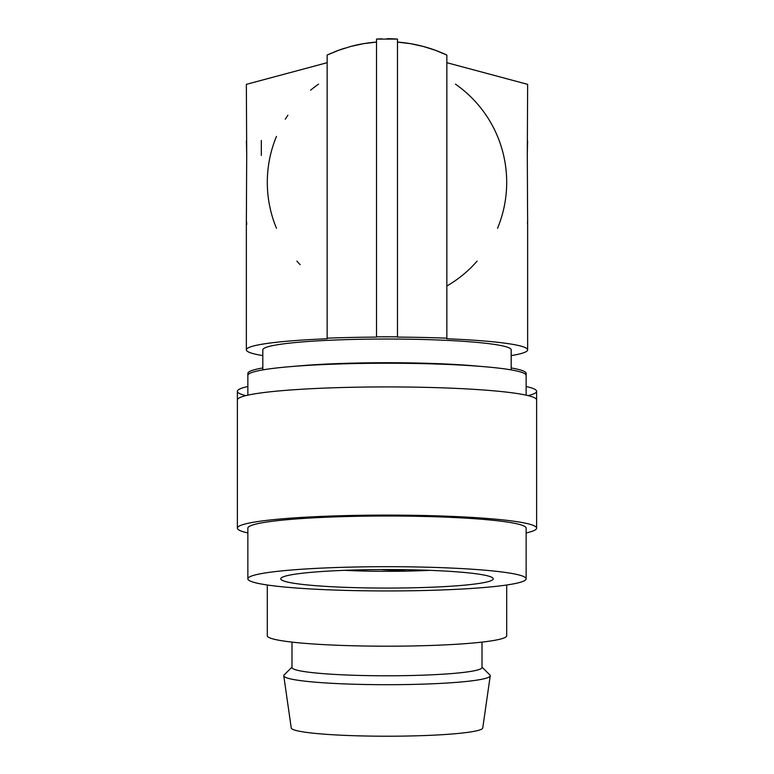 <?xml version="1.0" encoding="UTF-8"?>
<svg xmlns="http://www.w3.org/2000/svg" width="774" height="774" viewBox="0 0 774 774"><rect width="100%" height="100%" fill="white"/><g stroke="black" fill="none" stroke-linecap="round" stroke-linejoin="round"><path stroke-width="1.16" d="M327.15 62.694L246.355 84.347L246.713 155.41A1613.722 140.645 90 0 0 246.451 209.27L246.355 219.41M262.812 355.605A140.645 12.258 -0 0 1 246.355 349.848A140.645 12.258 -0 0 1 327.15 338.76L327.15 338.18A146.634 12.781 -0 0 1 376.522 337.106L376.522 39.087A143.635 143.635 0 0 1 381.756 38.797M350.903 46.401A140.645 140.645 0 0 1 376.522 42.086L363.538 43.663L350.903 46.401L338.751 50.233L327.15 55.06L327.15 338.18M247.854 532.938A149.624 13.042 -0 0 1 237.376 528.139A149.624 13.042 -0 0 1 281.204 518.919A149.624 13.042 -0 0 1 444.257 516.094A149.624 13.042 -0 0 1 536.624 528.139A149.624 13.042 -0 0 1 526.146 532.938M237.376 528.139L237.376 399.955A149.624 13.042 -0 0 1 281.204 390.735A149.624 13.042 -0 0 1 444.257 387.909A149.624 13.042 -0 0 1 536.624 399.955L536.624 391.315A149.624 13.042 -0 0 0 526.146 386.516M429.435 570.332A84.985 7.411 -0 0 1 344.565 570.332M407.037 569.732A17.957 1.567 -0 0 1 382.24 569.674A17.957 1.567 -0 0 1 381.166 569.577M462.117 585.367A106.231 9.259 180 0 0 493.232 578.817A106.231 9.259 180 0 0 427.654 570.264A106.231 9.259 180 0 0 311.883 572.276A106.231 9.259 180 0 0 280.769 578.817A106.231 9.259 180 0 0 346.346 587.369A106.231 9.259 180 0 0 462.117 585.367M288.605 570.245A139.146 12.132 -0 0 1 440.251 567.613A139.146 12.132 -0 0 1 526.146 578.817A139.146 12.132 -0 0 1 485.395 587.398A139.146 12.132 -0 0 1 333.749 590.02A139.146 12.132 -0 0 1 247.854 578.817A139.146 12.132 -0 0 1 288.605 570.245M387 38.7A143.635 143.635 0 0 1 397.478 39.087L397.478 336.845L397.478 42.086L410.481 43.663L423.146 46.421L435.307 50.252L446.85 55.06L446.85 338.18L446.85 62.694L527.645 84.347L527.288 155.41A1613.722 140.645 -90 0 1 527.549 209.27L527.645 219.874L527.549 209.27M376.522 336.845A149.624 13.042 180 0 1 397.478 336.845L397.478 337.106A146.634 12.781 -0 0 1 446.85 338.18L446.85 338.76A140.645 12.258 180 0 1 527.645 349.848L527.645 219.874M247.854 395.166L247.854 375.361A139.146 12.132 -0 0 1 258.439 370.727A139.146 12.132 -0 0 1 288.605 366.789A139.146 12.132 -0 0 1 289.37 366.721A139.146 12.132 -0 0 1 484.63 366.721A139.146 12.132 -0 0 1 526.146 375.361L526.146 373.426A139.146 12.132 -0 0 0 511.188 367.95M484.63 366.721L474.133 365.821A124.188 10.826 180 0 0 299.867 365.821A124.188 10.826 180 0 0 299.712 365.831M262.812 369.895L262.812 349.848A124.188 10.826 -0 0 1 299.712 342.147A124.188 10.826 -0 0 1 434.862 339.863A124.188 10.826 -0 0 1 511.188 349.848L511.188 369.895M397.478 39.087L376.522 39.087M511.188 355.605A140.645 12.258 180 0 0 527.645 349.848M247.854 578.817L247.854 528.139A139.146 12.132 -0 0 1 288.605 519.567A139.146 12.132 -0 0 1 440.251 516.935A139.146 12.132 -0 0 1 526.146 528.139L526.146 578.817M276.473 136.379A119.699 119.699 0 0 0 276.473 228.291M296.887 261.128A119.699 119.699 0 0 0 300.128 264.679M446.85 286.003A119.699 119.699 0 0 0 477.113 261.128M497.527 228.291A119.699 119.699 0 0 0 455.431 84.134M318.569 84.134A119.699 119.699 0 0 0 310.635 90.161M287.899 115.2A119.699 119.699 0 0 0 285.306 119.196M327.15 55.06A140.645 140.645 0 0 1 331.717 53.019M334.029 52.051A140.645 140.645 0 0 1 344.769 48.181M397.478 42.086A140.645 140.645 0 0 1 446.85 55.06M246.451 209.27L246.355 219.332M246.355 220.445L246.78 224.228M246.355 141.081L246.48 144.148M246.509 144.767L246.713 155.41M527.645 141.081L527.52 144.148M527.491 144.767L527.288 155.41M527.645 220.445L527.471 223.715M525.701 374.393A139.146 12.132 -0 0 0 526.146 373.426M262.812 367.95A139.146 12.132 -0 0 0 247.854 373.426A139.146 12.132 -0 0 0 248.299 374.393M247.854 386.516A149.624 13.042 -0 0 0 237.376 391.315A149.624 13.042 -0 0 0 245.832 395.63M528.168 395.63A149.624 13.042 -0 0 0 536.624 391.315M267.301 585.009L267.301 635.764A119.699 10.43 -0 0 0 387 646.193A119.699 10.43 -0 0 0 506.699 635.764L506.699 585.009M482.009 642.11L482.009 667.507A95.009 8.282 180 0 1 430.866 674.851A95.009 8.282 180 0 1 332.501 674.289A95.009 8.282 180 0 1 291.992 667.507L291.992 642.11M291.992 667.14L284.155 674.918A103.242 8.998 -0 0 0 283.768 675.818A103.242 8.998 -0 0 0 327.779 683.074A103.242 8.998 -0 0 0 434.098 683.713A103.242 8.998 -0 0 0 490.232 675.818A103.242 8.998 -0 0 0 489.845 674.918L482.009 667.14M283.768 675.818L291.247 727.976A95.763 8.35 -0 0 0 332.075 734.71A95.763 8.35 -0 0 0 430.683 735.3A95.763 8.35 -0 0 0 482.753 727.976L490.232 675.818M261.322 155.41L261.322 140.442M246.355 349.848L246.355 219.874M299.867 365.821L289.37 366.721M526.146 395.166L526.146 375.361M237.376 399.955L237.376 391.315M536.624 528.139L536.624 399.955M247.854 375.361L247.854 373.426"/></g></svg>
